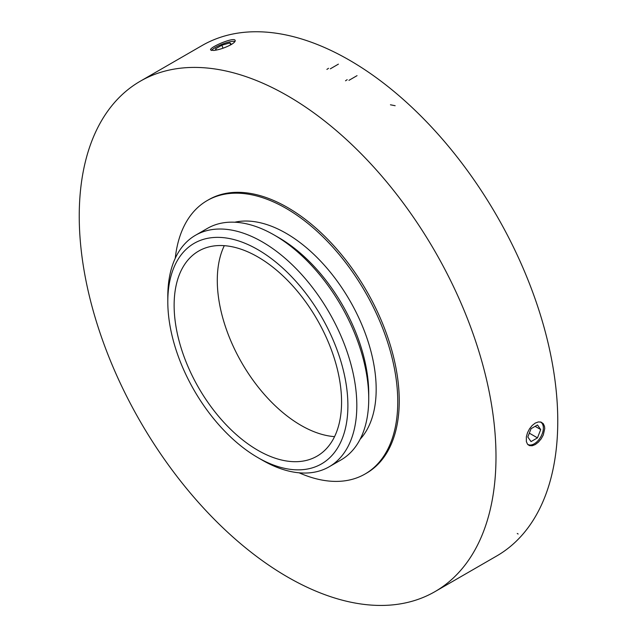 <?xml version="1.0" encoding="UTF-8"?>
<svg xmlns="http://www.w3.org/2000/svg" width="637" height="637" viewBox="0 0 637 637"><rect width="100%" height="100%" fill="white"/><g stroke="black" fill="none" stroke-linecap="round" stroke-linejoin="round"><path stroke-width="0.96" d="M557.765 421.073A294.692 170.143 -120 0 0 429.131 124.502A294.692 170.143 -120 0 0 202.04 45.553A294.692 170.143 60 0 1 496.733 215.696A294.692 170.143 60 0 1 496.725 555.974A294.692 170.143 -120 0 0 557.765 421.073M224.304 245.667A118.402 68.358 -120 0 0 241.813 362.875A118.402 68.358 -120 0 0 334.552 436.64M341.567 401.947A118.402 68.358 -120 0 0 289.891 282.796A118.402 68.358 -120 0 0 198.648 251.074A118.402 68.358 -120 0 0 198.648 387.79A118.402 68.358 -120 0 0 317.051 456.156A118.402 68.358 -120 0 0 341.567 401.947M347.898 405.602A127.344 73.526 -120 0 0 257.85 249.632A127.344 73.526 -120 0 0 167.802 301.627A127.344 73.526 -120 0 0 257.85 457.589A127.344 73.526 -120 0 0 347.898 405.602M257.85 457.589L262.309 460.169A133.666 77.173 -120 0 0 329.146 466.794A133.666 77.173 -120 0 0 356.824 405.602A133.666 77.173 -120 0 0 298.482 271.091A133.666 77.173 -120 0 0 195.479 235.276A133.666 77.173 -120 0 0 167.802 296.468L167.802 301.627M329.146 466.794L341.05 459.914A133.666 77.173 -120 0 0 368.735 398.73A133.666 77.173 -120 0 0 274.221 235.029A133.666 77.173 -120 0 0 207.391 228.404L195.479 235.276M368.735 398.73L368.735 393.57A127.344 73.526 -120 0 0 278.688 237.601L274.221 235.029M360.128 439.251A127.344 73.526 -120 0 0 376.172 389.279A127.344 73.526 -120 0 0 327.896 269.284A127.344 73.526 -120 0 0 234.822 222.209M299.103 472.805A157.872 91.147 -120 0 0 365.065 474.008A157.872 91.147 -120 0 0 397.759 401.732A157.872 91.147 -120 0 0 328.843 242.864A157.872 91.147 -120 0 0 207.192 200.567A157.872 91.147 -120 0 0 175.255 258.288M365.065 474.008L366.554 473.148A157.872 91.147 -120 0 0 399.248 400.88A157.872 91.147 -120 0 0 330.332 242.004A157.872 91.147 -120 0 0 208.681 199.707L207.192 200.567M495.992 456.729A294.692 170.143 60 0 1 434.96 591.638A294.692 170.143 60 0 1 140.267 421.495A294.692 170.143 60 0 1 140.275 81.218A294.692 170.143 60 0 1 367.358 160.166A294.692 170.143 60 0 1 495.992 456.729M544.739 428.59L543.289 435.007L541.163 438.861L538.376 442.166L535.279 444.554L532.221 445.757L529.538 445.645L527.516 444.212L526.361 441.608L526.353 436.807L527.5 432.754L529.514 428.828L532.19 425.476L535.247 423.087L538.345 421.941L541.132 422.148L543.273 423.685L544.508 426.368L544.739 428.59M213.698 50.482L210.64 49.973C208.785 47.449 234.488 36.484 235.172 40.457C235.451 41.461 234.074 42.862 231.04 44.67C224.972 47.847 219.192 49.782 213.698 50.482M541.235 422.188A13.154 7.596 -60 0 1 543.361 427.793A13.154 7.596 -60 0 1 543.361 427.913M534.164 443.846A13.154 7.596 -60 0 1 534.061 443.909L534.061 443.909A13.154 7.596 -60 0 1 528.161 444.881M216.628 50.012L215.402 48.922L221.843 45.203L229.901 42.91L231.51 44.335L229.495 45.506M229.901 42.91L230.65 44.837M221.843 45.203L223.014 48.221M234.942 41.532A12.867 2.715 -21.2 0 0 222.679 44.017A12.867 2.715 -21.2 0 0 211.603 50.49M527.54 444.236A12.867 7.429 120 0 0 534.268 443.79A12.867 7.429 120 0 0 543.361 428.032A12.867 7.429 120 0 0 540.264 421.925M531.043 441.592L527.818 437.006L531.043 428.701L537.485 424.983L540.709 429.561L537.485 437.866L531.043 441.592M540.709 429.561L535.128 426.344M537.485 437.866L529.315 433.152M81.719 254.569A294.692 170.143 -120 0 0 222.966 527.842A294.692 170.143 -120 0 0 434.96 591.638A294.692 170.143 -120 0 0 434.96 251.36A294.692 170.143 -120 0 0 140.275 81.218A294.692 170.143 -120 0 0 81.719 254.569M395.155 105.718L390.441 104.787M518.136 534.005L517.26 533.487M347.181 79.665L345.525 80.803M348.949 80.35L357.046 75.652M328.541 68.286L326.885 69.417M330.308 68.836L338.406 64.138M434.96 591.638L496.725 555.974L434.96 591.638M140.275 81.218L202.04 45.553L140.275 81.218"/></g></svg>
